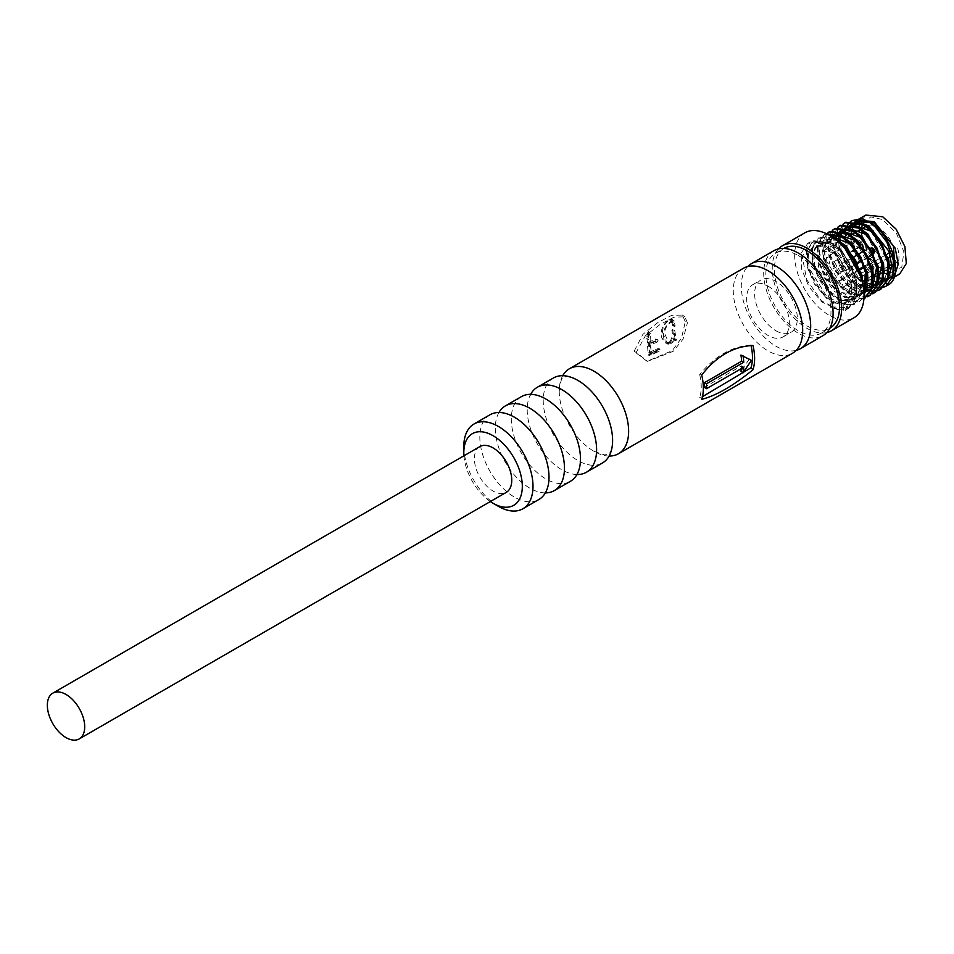 <?xml version="1.0" encoding="UTF-8"?>
<svg xmlns="http://www.w3.org/2000/svg" width="954" height="954" viewBox="0 0 954 954"><rect width="100%" height="100%" fill="white"/><g stroke="black" fill="none" stroke-linecap="round" stroke-linejoin="round"><path stroke-width="0.72" stroke-dasharray="4.77 3.58" d="M545.354 492.884A48.916 28.238 60 0 1 542.945 492.753A48.916 28.238 60 0 1 529.875 488.174A48.916 28.238 60 0 1 497.845 414.644A48.916 28.238 60 0 1 498.942 412.498M489.962 414.787A48.916 28.238 -120 0 0 482.462 453.985A48.916 28.238 -120 0 0 514.421 497.094A48.916 28.238 -120 0 0 538.879 499.514M576.931 474.532A49.071 28.334 60 0 1 574.141 474.293A49.071 28.334 60 0 1 561.906 469.809A49.071 28.334 60 0 1 529.434 396.864A49.071 28.334 60 0 1 530.627 394.336M521.433 396.625A48.916 28.238 -120 0 0 513.932 435.823A48.916 28.238 -120 0 0 545.891 478.932A48.916 28.238 -120 0 0 570.349 481.353M609.117 456.036A49.071 28.334 60 0 1 593.937 451.314L593.937 451.314A49.071 28.334 60 0 1 559.235 391.212A49.071 28.334 60 0 1 562.729 375.697M553.38 377.999A49.071 28.334 -120 0 0 545.867 417.315A49.071 28.334 -120 0 0 577.921 460.555A49.071 28.334 -120 0 0 602.451 462.988M685.282 321.808L682.468 315.058L671.688 315.333L657.807 322.595L642.901 334.341L634.076 351.37L647.039 361.28L672.212 350.678L681.502 338.11L685.282 321.808M687.405 322.834L684.805 316.764L673.965 317.205L660.228 324.36L645.417 335.701L636.211 352.396L647.623 361.304L673.262 351.287L683.064 339.147L687.405 322.834M479.85 446.603A26.426 15.252 -120 0 0 475.807 467.77A26.426 15.252 -120 0 0 493.063 491.06A26.426 15.252 -120 0 0 506.276 492.359M743.44 268.265A49.071 28.334 -120 0 0 735.916 307.593A49.071 28.334 -120 0 0 767.97 350.833A49.071 28.334 -120 0 0 792.512 353.266M767.97 286.105A30.194 17.434 60 0 1 787.706 312.721A30.194 17.434 60 0 1 783.067 336.917A30.194 17.434 60 0 1 767.97 335.426A30.194 17.434 60 0 1 748.246 308.81A30.194 17.434 60 0 1 752.873 284.614A30.194 17.434 60 0 1 767.97 286.105M775.984 330.799A30.194 17.434 -120 0 0 791.081 332.29A30.194 17.434 -120 0 0 795.708 308.094A30.194 17.434 -120 0 0 775.984 281.49A30.194 17.434 -120 0 0 760.887 279.987A30.194 17.434 -120 0 0 756.26 304.183A30.194 17.434 -120 0 0 775.984 330.799M796.185 350.38A49.071 28.334 60 0 1 775.984 346.207A49.071 28.334 60 0 1 745.122 306.639A49.071 28.334 60 0 1 747.769 266.524M773.861 250.699A49.071 28.334 -120 0 0 766.348 290.028A49.071 28.334 -120 0 0 798.403 333.268A49.071 28.334 -120 0 0 822.932 335.689M798.403 255.6A46.054 26.593 60 0 1 828.489 296.181A46.054 26.593 60 0 1 821.43 333.077A46.054 26.593 60 0 1 798.403 330.799A46.054 26.593 60 0 1 768.316 290.219A46.054 26.593 60 0 1 775.375 253.323A46.054 26.593 60 0 1 798.403 255.6M783.914 248.386A46.054 26.593 -120 0 0 776.854 285.294A46.054 26.593 -120 0 0 806.941 325.863A46.054 26.593 -120 0 0 829.968 328.152M826.832 332.576A49.071 28.334 60 0 1 806.941 328.331A49.071 28.334 60 0 1 776.174 289.002A49.071 28.334 60 0 1 778.512 248.887M804.83 232.824A49.071 28.334 -120 0 0 797.305 272.152A49.071 28.334 -120 0 0 829.36 315.392A49.071 28.334 -120 0 0 853.902 317.813M860.949 276.994L860.842 294.893L853.484 304.982L833.939 303.503L826.82 298.59L814.406 283.958L807.06 266.404L806.607 250.711L813.07 241.147L831.268 243.401C851.85 254.658 865.373 295.871 850.133 306.675L848.392 308.285L844.54 304.684L843.097 305.518L843.598 311.564L848.392 308.285M848.607 308.667L856.585 291.018L848.595 264.175L829.348 243.878L810.113 241.982L802.266 256.614L806.738 279.749L821.477 300.856L839.806 310.384L830.576 306.806L848.869 307.653L856.227 297.565L856.668 281.347L850.205 263.292L838.685 248.147L831.995 242.984L813.798 240.73L807.334 250.294L807.776 265.999L815.133 283.541L827.535 298.173L834.655 303.086L854.212 304.564L860.902 296.396L862.619 283.076M864.038 296.706L858.827 301.893L839.281 300.415L832.15 295.501L819.748 280.881L812.391 263.328L811.949 247.635L818.413 238.059L836.575 240.301M833.319 237.808L819.128 237.641L812.665 247.217L813.118 262.91L820.464 280.464L832.878 295.084L839.997 299.997L859.542 301.488L864.014 297.409M863.907 298.96L844.612 297.338L837.493 292.425L825.079 277.793L817.733 260.251L817.292 244.546L823.755 234.982L826.617 233.802M826.379 233.682L824.471 234.565L818.007 244.129L818.449 259.834L825.806 277.375L838.208 292.007L845.339 296.921L864.527 298.602M867.067 296.837L849.954 294.249L842.835 289.336L830.421 274.716L823.075 257.163L822.276 243.222L826.939 233.503M827.345 233.384L823.791 256.745L831.137 274.299L843.551 288.919L850.67 293.844L869.857 295.525M872.397 293.76L855.297 291.173L848.166 286.26L835.764 271.628L828.406 254.086L827.619 240.146L832.27 230.415M832.687 230.296L829.133 253.669L836.479 271.21L848.893 285.842L856.012 290.755L875.2 292.437M877.74 290.672L860.627 288.096L853.508 283.171L841.094 268.551L833.748 250.997L832.949 237.057L837.612 227.338M838.017 227.219L834.464 250.58L841.822 268.134L854.224 282.766L863.62 288.8M864.908 289.336L865.815 289.682M885.515 286.486L865.97 285.007L858.85 280.094L846.436 265.462L839.079 247.921L838.292 233.98L842.942 224.25M843.36 224.13L839.806 247.503L847.152 265.045L859.566 279.677L867.973 285.258M852.637 224.405L846.317 234.529L847.522 249.948L856.251 267.394L868.867 279.021L873.363 281.108M877.644 282.074L878.288 282.134M879.922 282.134L880.9 282.038M882.426 281.74L883.082 281.537M888.341 278.759L885.097 280.631L888.699 277.304M851.278 234.779L857.539 258.045L874.198 275.945L878.706 278.019M881.424 278.759L883.631 279.045M886.242 278.95L890.428 277.542M893.171 275.312L895.293 272.069M894.447 276.04L892.276 278.139M891.191 278.854L874.198 277.173L853.627 251.868L850.193 236.353L852.959 224.214M858.862 227.696L864.849 252.691L884.06 272.963M888.472 274.752L889.116 274.931M889.963 275.134L899.729 273.929M890.332 268.014A24.16 13.952 60 0 1 878.252 266.822L882.736 269.41L867.496 253.311L861.176 232.049L861.355 228.96M862.44 224.393L862.702 223.725M862.821 223.463L870.764 216.88L882.736 219.599L896.414 233.146L903.891 251.844L901.769 267.215L891.012 272.284M878.252 266.822A24.16 13.952 60 0 1 870.12 259.738M868.212 257.246A24.16 13.952 60 0 1 864.443 250.711M862.762 246.43A24.16 13.952 60 0 1 861.176 237.236A24.16 13.952 60 0 1 866.184 226.17A24.16 13.952 60 0 1 866.614 225.943M867.842 225.442A24.16 13.952 60 0 1 878.252 227.374A24.16 13.952 60 0 1 894.399 249.936L847.116 277.232L859.816 269.899L847.116 277.232L847.116 281.585L850.837 288.025L846.782 293.164L834.702 291.972L818.818 270.328L817.912 258.856L822.622 251.319L834.702 252.512C842.489 257.508 847.867 265.033 850.837 275.086M841.368 286.88L843.264 287.071L841.368 280.714L839.484 280.536L841.368 286.88M841.368 271.473L843.264 271.663L841.368 265.307L839.484 265.117L841.368 271.473M828.024 263.769L829.92 263.948L828.024 257.604L826.14 257.413L828.024 263.769M828.024 279.176L829.92 279.367L828.024 273.011L826.14 272.82L828.024 279.176M490.356 501.554A41.368 23.886 60 0 1 463.942 455.785M463.811 446.424A48.916 28.238 -120 0 0 498.405 506.347M752.98 345.479L750.941 345.05A46.054 26.593 60 0 1 751.06 345.563M750.941 345.05C731.456 346.517 714.379 356.379 699.699 374.636L701.727 375.065M699.699 374.636A46.054 26.593 60 0 1 699.699 397.401L701.727 399.332M699.699 397.401L702.454 396.685M674.764 339.374L675.003 338.563L675.849 340.53L676.481 340.137L674.728 330.633L673.918 331.121C675.062 335.128 674.335 338.777 671.723 342.081L668.671 342.784L664.616 333.387C664.699 329.19 666.536 325.684 670.137 322.869L673.429 322.166L674.478 326.578L675.158 326.137L674.287 321.033L670.924 321.57C664.413 326.411 662.136 332.314 664.103 339.278L668.241 344.144L671.699 343.488L674.764 339.374L672.713 338.897L669.696 343.154L671.699 343.488M656.054 350.678L651.546 352.765L650.187 344.871L656.948 342.247L658.069 340.471L650.091 343.678L650.366 333.423L648.827 336.011L650.199 355.389L659.047 351.334L659.619 349.069L656.054 350.678L654.015 350.237L656.889 348.985L658.928 349.414M658.069 340.471L655.672 339.028L658.069 340.471M656.889 348.985L657.962 349.152L657.044 351.024L648.183 355.019L646.717 334.377L648.291 331.658L650.533 333.924L648.291 331.658L648.303 333.196L650.401 334.866M649.996 355.437L647.981 355.067L649.996 355.437M659.989 349.534L657.592 348.651L659.989 349.534M741.365 368.578A46.054 26.593 -120 0 0 741.628 365.823L704.362 387.324M740.936 355.067L748.735 358.907M749.272 359.169L740.936 371.142M675.849 340.53L673.822 340.161L672.952 338.05L675.003 338.563M672.952 338.05L672.713 338.897M669.696 343.154L666.369 343.774L661.993 338.443C659.894 331.193 662.183 324.992 668.849 319.805L670.924 321.57M668.849 319.805L672.129 319.316L673.023 324.861L675.158 326.137M673.023 324.861L672.343 325.302L674.478 326.578M672.343 325.302L672.165 323.609L674.287 324.992M672.165 323.609L671.258 320.508L668.05 321.164L670.137 322.869M668.05 321.164C664.389 324.121 662.529 327.794 662.481 332.195L664.616 333.387M662.481 332.195L666.763 342.343L671.723 342.081M669.696 341.675C672.284 338.181 672.975 334.329 671.795 330.12L673.918 331.121M671.795 330.12L672.606 329.631L674.728 330.633M672.606 329.631L674.466 339.767L676.481 340.137M674.466 339.767L673.822 340.161M650.187 344.871L648.064 343.869L649.495 352.3L651.546 352.765M649.495 352.3L654.015 350.237M657.044 351.024L659.047 351.334M656.602 351.06L658.618 351.382M654.432 351.609L656.447 351.954M653.55 352.002L655.565 352.372M651.773 352.753L653.8 353.135M649.781 353.827L651.809 354.208M648.303 352.801L650.354 353.278M646.717 338.467L648.851 339.839M646.884 336.368L649.006 337.871M646.717 334.377L648.827 336.011M646.967 333.793L649.066 335.462M647.754 332.421L649.841 334.162M648.303 333.196L647.957 342.593L650.091 343.678M647.957 342.593L655.672 339.028L654.826 341.329L656.948 342.247M654.826 341.329L656.531 342.271M654.408 341.341L651.487 342.319L653.609 343.285M651.487 342.319L648.064 343.869M741.628 365.823L743.75 367.207M850.133 306.675A37.743 21.787 60 0 1 848.237 308.011A37.743 21.787 60 0 1 830.576 306.806M839.806 310.384L821.752 301.941L809.099 287.023L801.61 269.111L801.169 253.096L807.776 243.33L819.534 242.495L833.176 250.89L844.934 266.333L851.54 284.745L851.087 301.273L843.598 311.564M886.242 286.069L885.896 282.026L875.223 282.122L862.368 275.336L844.97 247.253L844.934 232.072M846.234 229.151L847.2 227.756M847.689 227.171L848.297 226.563M850.896 224.81L851.803 224.44M871.24 231.273L887.399 260.883L886.946 275.086L880.459 283.946L875.247 285.58M872.874 285.628L857.026 278.413L839.627 250.342L839.603 235.149M840.903 232.239L841.857 230.832M846.234 227.457L845.518 227.911L846.46 227.529M865.898 234.362L881.687 262.076M877.608 285.139L875.128 287.023L864.217 288.215L851.683 281.49L834.297 253.418L833.844 239.716L839.448 231.381L841.118 230.606M860.556 237.439L876.344 265.164M872.266 288.215L871.229 289.277M866.924 291.304L866.28 291.471M864.574 291.733L846.353 284.578L828.954 256.495L828.513 242.805L834.106 234.469L835.549 233.635L829.956 241.97L830.397 255.672L847.796 283.743L863.859 290.958M834.893 234.052L835.787 233.694M855.225 240.515L871.384 270.125L870.942 284.34L864.455 293.188L853.544 294.381L841.011 287.655L823.612 259.583L823.171 245.882L828.764 237.546L831.375 236.497M849.883 243.604L865.672 271.33M863.895 291.387L859.113 296.265L848.201 297.457L835.668 290.743L818.282 262.66L817.828 248.97L823.433 240.623L839.305 242.674M844.552 246.681L860.711 276.29L860.258 290.493L853.77 299.353L842.859 300.546L830.338 293.82L812.939 265.749L812.498 252.047L818.091 243.711L828.108 243.031L839.747 250.27L855.368 279.367L854.927 293.582L848.44 302.43L837.529 303.622L824.995 296.909L807.597 268.825L807.156 255.135L812.748 246.788L822.777 246.108L834.416 253.347L850.026 282.456L849.585 296.658L843.097 305.518M850.121 225.216L851.564 224.381L845.757 242.984L845.327 232.251M846.281 228.101L846.58 227.267M851.206 221.03L851.815 220.624M844.54 304.684L851.028 295.823L851.469 281.621L835.859 252.512L824.22 245.285L814.191 245.953L808.598 254.301L809.04 267.991L826.438 296.074L838.971 302.788L849.883 301.595L856.37 292.747L856.811 278.532L841.189 249.435L829.551 242.197L819.534 242.876L813.941 251.212L814.382 264.914L831.781 292.985L844.302 299.711L855.213 298.519L862.714 283.517M838.029 240.348L824.876 239.8L819.271 248.135L819.724 261.825L837.111 289.909L849.644 296.622L860.556 295.442L863.978 292.52M867.234 285.914L868.009 281.048M843.372 237.272L839.341 235.793M831.053 236.282L824.614 245.047L825.055 258.749L842.454 286.82L854.987 293.546L865.898 292.353L873.351 277.96M848.714 234.183L844.684 232.704M864.133 290.97L865.087 290.97M866.447 290.863L867.079 290.767M871.372 289.181L872.123 288.704M877.907 279.749L878.694 274.883M854.045 231.106L850.014 229.628M837.207 234.147L835.728 252.583L853.126 280.667L863.322 286.689M865.612 287.369L867.699 287.75M870.43 287.881L872.421 287.679M873.697 287.392L875.128 287.023M876.714 286.105L877.453 285.628M883.249 276.66L884.024 271.795M859.387 228.018L855.356 226.539M841.869 232.263L841.452 233.193M840.653 235.674L841.07 249.507L858.469 277.578L868.045 283.386M872.039 284.519L873.041 284.674M875.772 284.805L877.752 284.602M878.193 284.519L881.901 283.111L889.366 268.718M864.729 224.941L860.699 223.463M885.896 282.026L887.733 285.21M875.223 282.122C859.661 276.004 849.847 262.958 845.757 242.984M861.736 223.212L859.518 222.914M856.859 222.986L853.341 224.023M857.968 221.328L854.999 223.832M853.425 226.181L852.948 227.159M852.005 229.878L851.827 230.594M865.755 215.079L859.804 223.033M859.733 223.248L859.435 224.345M889.366 272.033L882.736 269.41M897.619 248.076C899.419 254.515 899.419 259.917 897.619 264.282L892.491 255.398L892.491 251.033L889.486 252.774L894.399 249.936M891.799 266.941A24.16 13.952 60 0 0 894.399 262.887L897.619 264.282M894.399 262.887L891.787 264.389M889.14 265.916L882.641 269.66M878.467 272.081L873.411 275.002M873.125 275.157L850.837 288.025M864.431 267.239L870.489 263.745L864.431 267.239M871.348 263.244L887.363 254.002L871.348 263.244M634.076 351.37L636.211 352.396M872.206 249.721A3.78 2.182 -120 0 0 870.728 248.362A3.78 2.182 -120 0 0 868.844 248.171A3.78 2.182 -120 0 0 868.271 251.2A3.78 2.182 -120 0 0 870.728 254.515A3.78 2.182 -120 0 0 872.624 254.706A3.78 2.182 -120 0 0 873.16 254.122M870.728 254.515A3.78 2.182 120 0 0 873.196 251.2A3.78 2.182 120 0 0 872.624 248.171M857.384 262.231A3.78 2.182 -120 0 0 859.268 262.41A3.78 2.182 -120 0 0 859.852 259.393A3.78 2.182 -120 0 0 857.384 256.066A3.78 2.182 -120 0 0 855.499 255.875A3.78 2.182 -120 0 0 854.915 258.904A3.78 2.182 -120 0 0 857.384 262.231A3.78 2.182 120 0 0 859.852 258.904A3.78 2.182 120 0 0 859.268 255.875A3.78 2.182 120 0 0 857.384 256.066M870.728 269.934A3.78 2.182 -120 0 0 872.624 270.113C876.046 266.488 874.794 264.306 868.844 263.578A3.78 2.182 -120 0 0 868.271 266.607A3.78 2.182 -120 0 0 870.728 269.934M872.922 269.875A3.78 2.182 -120 0 0 873.101 266.786A3.78 2.182 -120 0 0 870.728 263.769A3.78 2.182 -120 0 0 868.844 263.578L864.109 266.321M857.384 240.658A3.78 2.182 -120 0 0 855.499 240.468A3.78 2.182 -120 0 0 854.915 243.485A3.78 2.182 -120 0 0 857.384 246.812A3.78 2.182 -120 0 0 859.268 247.003M859.983 245.953A3.78 2.182 -120 0 0 860.007 244.653M661.993 338.443L664.103 339.278M648.792 354.554L650.819 354.924M647.301 333.208L649.388 334.902M892.491 255.398L890.583 256.495M888.377 257.771L872.361 267.013M871.622 267.442L847.116 281.585M542.945 492.753C545.187 493.254 546.356 492.574 546.439 490.738M574.141 474.293C579.627 473.959 575.119 475.295 578.088 472.17M593.937 451.314L604.872 454.986L609.32 453.293C608.962 452.78 611.514 454.307 612.611 440.521M682.444 315.047L684.805 316.764M868.903 256.853L873.232 254.265M829.92 279.367L859.268 262.41C861.7 260.239 861.7 258.057 859.268 255.875L855.499 255.875L826.14 272.82M783.067 336.917L791.081 332.29M821.43 333.077L829.897 328.188M853.484 304.982L854.212 304.564M858.827 301.893L859.542 301.476M813.07 241.147L813.798 240.73M818.413 238.059L819.128 237.641M823.755 234.982L824.471 234.565M892.24 278.246L894.065 277.197M861.176 237.236L861.176 232.049M822.622 251.319L850.586 235.173M854.975 232.645L855.69 232.227M859.816 229.842L861.259 229.02M865.159 226.766L866.184 226.17M872.326 270.292L862.261 276.1M861.641 276.457L843.264 287.071M867.925 257.425L861.867 260.919M857.252 263.578L843.264 271.663M856.656 248.517L854.987 249.483M851.314 251.594L829.92 263.948M497.845 414.644C498.489 412.498 499.657 411.818 501.351 412.629M529.434 396.864C532.439 392.285 529.112 395.505 533.25 394.503M559.235 391.212C561.059 373.825 564.112 378.905 563.742 377.438L565.209 376.902C565.829 377.617 564.386 374.242 577.921 380.431M647.027 361.28L647.623 361.304M752.873 284.614L760.887 279.987M668.241 344.144L666.369 343.774M674.299 321.021L672.129 319.304M673.429 322.166L671.258 320.508M668.682 342.784L666.763 342.343M659.918 348.961L657.878 348.556M650.533 333.351L648.458 331.587M658.105 339.982L655.97 338.956M750.893 360.111L746.624 357.869M775.375 253.323L783.854 248.422M848.237 308.011L848.869 307.641M810.113 241.982L807.776 243.33M814.191 245.953L812.748 246.788M849.883 301.595L848.44 302.43M819.534 242.876L818.091 243.711M855.213 298.519L853.77 299.353M824.876 239.8L823.433 240.623M860.556 295.442L859.113 296.265M830.207 236.711L828.764 237.546M865.898 292.353L864.455 293.188M846.222 227.469L844.779 228.304M881.901 283.111L880.459 283.946M856.919 221.936L857.634 221.519M846.782 293.164L873.339 277.829M873.363 277.817L878.682 274.74M882.593 272.486L889.378 268.575M859.482 268.98L839.484 280.536M869.726 247.802L865.338 250.198M864.324 250.783L863.608 251.2M859.995 253.275L858.266 254.277M854.653 256.364L839.484 265.117M861.116 244.343L860.258 241.279L858.803 240.241L855.499 240.468L826.14 257.413M860.21 246.239L860.699 245.536"/><path stroke-width="1.43" d="M498.942 412.498A48.916 28.238 60 0 1 505.417 405.867A48.916 28.238 60 0 1 529.875 408.288A48.916 28.238 60 0 1 561.834 451.397A48.916 28.238 60 0 1 554.334 490.594A48.916 28.238 60 0 1 545.354 492.884M522.864 508.768L538.879 499.514A48.916 28.238 -120 0 0 546.439 490.738A48.916 28.238 -120 0 0 514.421 417.208A48.916 28.238 -120 0 0 501.351 412.629A48.916 28.238 -120 0 0 489.962 414.787L473.947 424.041A48.916 28.238 -120 0 0 463.811 446.424L463.811 452.59A41.368 23.886 60 0 1 493.063 435.704A41.368 23.886 60 0 1 522.315 486.373A41.368 23.886 60 0 1 493.063 503.259L498.405 506.347A48.916 28.238 -120 0 0 522.864 508.768A48.916 28.238 -120 0 0 530.364 469.571A48.916 28.238 -120 0 0 498.405 426.462A48.916 28.238 -120 0 0 473.947 424.041M530.627 394.336A49.071 28.334 60 0 1 537.364 387.241A49.071 28.334 60 0 1 561.906 389.673A49.071 28.334 60 0 1 593.96 432.913A49.071 28.334 60 0 1 586.436 472.23A49.071 28.334 60 0 1 576.931 474.532M554.334 490.594L570.349 481.353A48.916 28.238 -120 0 0 578.088 472.17A48.916 28.238 -120 0 0 545.891 399.046A48.916 28.238 -120 0 0 533.25 394.503A48.916 28.238 -120 0 0 521.433 396.625L505.417 405.867M562.729 375.697A49.071 28.334 60 0 1 569.395 368.757A49.071 28.334 60 0 1 593.937 371.178A49.071 28.334 60 0 1 625.991 414.43A49.071 28.334 60 0 1 618.466 453.746A49.071 28.334 60 0 1 609.117 456.036M586.436 472.23L602.451 462.988A49.071 28.334 -120 0 0 612.611 440.521A49.071 28.334 -120 0 0 577.921 380.431L577.921 380.431A49.071 28.334 -120 0 0 553.38 377.999L537.364 387.241M66.029 694.464A26.426 15.252 60 0 1 83.284 717.742A26.426 15.252 60 0 1 79.23 738.921A26.426 15.252 60 0 1 66.029 737.609A26.426 15.252 60 0 1 48.761 714.319A26.426 15.252 60 0 1 52.816 693.153A26.426 15.252 60 0 1 66.029 694.464M79.23 738.921L506.276 492.359A26.426 15.252 -120 0 0 510.33 471.193A26.426 15.252 -120 0 0 493.063 447.903A26.426 15.252 -120 0 0 479.85 446.603L52.816 693.153M701.727 375.065C716.335 356.236 733.411 346.374 752.98 345.479A49.071 28.334 60 0 1 752.98 369.747C733.221 385.821 716.144 395.683 701.727 399.332A49.071 28.334 -120 0 0 701.727 375.065M618.466 453.746L792.512 353.266A49.071 28.334 -120 0 0 800.036 313.938A49.071 28.334 -120 0 0 767.97 270.697A49.071 28.334 -120 0 0 743.44 268.265L569.395 368.757M747.769 266.524A49.071 28.334 60 0 1 751.442 263.65A49.071 28.334 60 0 1 775.984 266.083A49.071 28.334 60 0 1 808.038 309.323A49.071 28.334 60 0 1 800.513 348.639A49.071 28.334 60 0 1 796.185 350.38M800.513 348.639L822.932 335.689A49.071 28.334 -120 0 0 830.457 296.372A49.071 28.334 -120 0 0 798.403 253.132A49.071 28.334 -120 0 0 773.861 250.699L751.442 263.65M829.897 328.188L829.968 328.152A46.054 26.593 -120 0 0 837.028 291.244A46.054 26.593 -120 0 0 806.941 250.663A46.054 26.593 -120 0 0 783.914 248.386L783.854 248.422M778.512 248.887A49.071 28.334 60 0 1 782.411 245.774A49.071 28.334 60 0 1 806.941 248.207A49.071 28.334 60 0 1 838.995 291.447A49.071 28.334 60 0 1 831.471 330.764A49.071 28.334 60 0 1 826.832 332.576M831.471 330.764L853.902 317.813A49.071 28.334 -120 0 0 861.414 278.496A49.071 28.334 -120 0 0 829.36 235.256A49.071 28.334 -120 0 0 804.83 232.824L782.411 245.774M836.575 240.301L843.3 245.488L860.949 276.994M862.619 283.076L862.011 278.27L855.547 260.203L844.028 245.071L833.319 237.808M826.617 233.802L841.953 237.236L848.643 242.399L860.162 257.544L866.626 275.599L864.038 296.706M864.014 297.409L867.341 275.181L860.878 257.127L849.358 241.982L842.668 236.819L826.379 233.682M826.939 233.503L829.086 231.894L847.283 234.159L853.973 239.323L865.505 254.456L871.956 272.522L871.515 288.728L863.907 298.96M864.527 298.602L872.242 288.311L872.683 272.105L866.22 254.038L854.701 238.905L848.011 233.742L829.813 231.476L827.345 233.384M832.27 230.415L834.428 228.817L852.626 231.071L859.315 236.234L870.835 251.379L877.298 269.433L876.857 285.651L869.499 295.728L867.067 296.837M869.857 295.525L877.573 285.234L878.026 269.028L871.562 250.962L860.031 235.817L853.341 230.653L835.144 228.4L832.687 230.296M837.612 227.338L839.77 225.728L857.956 227.994L864.658 233.158L876.177 248.29L882.641 266.357L882.188 282.563L874.842 292.651L872.397 293.76M875.2 292.437L882.915 282.145L883.356 265.939L876.893 247.885L865.373 232.74L858.683 227.577L840.486 225.323L838.017 227.219M842.942 224.25L845.101 222.652L863.298 224.905L869.988 230.069L881.508 245.214L887.971 263.28L887.53 279.486L880.184 289.575L877.74 290.672M863.62 288.8L864.908 289.336M865.815 289.682L866.649 289.968M867.234 290.147L868.402 290.457M868.891 290.576L870.752 290.898M871.264 290.97L874.389 291.053M874.854 291.018L877.644 290.517M878.05 290.398L880.9 289.157L888.246 279.069L888.699 262.863L882.235 244.796L870.716 229.652L864.014 224.5L845.828 222.234L843.36 224.13M886.242 286.069L887.733 285.21C904.702 277.411 891.847 233.408 868.748 221.769L875.331 226.992L886.85 242.137L893.314 260.192L892.872 276.398L886.242 286.069L883.392 287.309M867.973 285.258L871.992 286.88M872.576 287.059L873.745 287.381M874.234 287.488L876.094 287.822M876.607 287.881L879.731 287.965M880.196 287.929L882.987 287.428M873.363 281.108L877.644 282.074M878.288 282.134L879.922 282.134M880.9 282.038L882.426 281.74M883.082 281.537L885.097 280.631M888.699 277.304L891.811 266.023L888.937 251.236L868.867 226.015L861.736 223.212M878.706 278.019L881.424 278.759M883.631 279.045L886.242 278.95M888.341 278.759L893.171 275.312M895.293 272.069L893.373 245.917L874.198 222.926L857.634 221.519M855.762 221.018L857.217 220.016L874.198 221.698L895.257 248.267L898.215 264.21L894.447 276.04M892.276 278.139L891.191 278.854L892.24 278.246M884.06 272.963L888.472 274.752M889.116 274.931L889.963 275.134M894.065 277.197L899.729 273.929L906.3 263.519L904.929 246.704L896.092 229.151L882.736 216.773L865.755 215.079L857.217 220.016M861.355 228.96L862.44 224.393M870.12 259.738A24.16 13.952 60 0 1 868.212 257.246M864.443 250.711A24.16 13.952 60 0 1 862.762 246.43M866.614 225.943A24.16 13.952 60 0 1 867.842 225.442M498.405 506.347L493.063 503.259A41.368 23.886 60 0 1 490.356 501.554M463.942 455.785A41.368 23.886 60 0 1 463.811 452.59M751.06 345.563A46.054 26.593 60 0 1 750.941 367.815L752.98 369.747M702.454 396.685L750.941 367.815M704.362 387.324A46.054 26.593 -120 0 0 704.362 382.709L741.628 361.196A46.054 26.593 -120 0 0 740.936 355.067L751.406 360.397L743.023 372.871A49.071 28.334 -120 0 0 743.75 367.207L706.497 388.707L704.362 387.324M748.735 358.907L750.893 360.111M743.023 372.871L740.936 371.142A46.054 26.593 -120 0 0 741.365 368.578M704.362 382.709L706.497 383.782A49.071 28.334 60 0 1 706.497 388.707M741.628 361.196L743.75 362.27A49.071 28.334 -120 0 0 743.023 355.747M706.497 383.782L743.75 362.27M844.934 232.072L846.234 229.151M848.297 226.563L850.896 224.81M851.803 224.44L871.24 231.273M875.247 285.58L872.874 285.628M839.603 235.149L840.903 232.239M841.857 230.832L845.566 227.899L842.549 231.071M846.46 227.529L865.898 234.362M881.687 262.076L882.056 263.96L877.608 285.139M850.014 229.628L840.891 230.546L837.207 234.147M841.118 230.606L860.556 237.439M876.344 265.164L876.714 267.037L872.266 288.215M869.786 290.099L866.924 291.304M866.28 291.471L864.574 291.733M834.106 234.469L834.893 234.052M835.787 233.694L855.225 240.515M831.375 236.497L849.883 243.604M865.672 271.33L863.895 291.387M839.305 242.674L844.552 246.681M845.327 232.251L846.281 228.101M846.58 227.267L848.142 224.25M848.464 223.785L851.206 221.03M851.815 220.624L862.094 218.8L868.748 221.769M862.714 283.517L862.154 275.456L846.532 246.347L838.029 240.348M863.978 292.52L867.234 285.914M868.009 281.048L867.484 272.379L851.874 243.27L843.372 237.272M839.341 235.793L831.053 236.282M873.351 277.96L872.827 269.29L857.205 240.181L848.714 234.183M844.684 232.704L835.561 233.623M865.087 290.97L866.447 290.863M867.079 290.767L871.372 289.181M872.123 288.704L877.907 279.749M878.694 274.883L878.157 266.214L862.547 237.105L854.045 231.106M863.322 286.689L865.612 287.369M867.699 287.75L870.43 287.881M872.421 287.679L873.697 287.392M877.453 285.628L883.249 276.66M884.024 271.795L883.499 263.125L867.878 234.028L859.387 228.018M855.356 226.539L846.234 227.457M842.215 231.631L841.869 232.263M841.452 233.193L840.653 235.674M868.045 283.386L872.039 284.519M873.041 284.674L875.772 284.805M889.366 268.718L888.842 260.048L873.22 230.94L864.729 224.941M860.699 223.463L850.121 225.216M859.518 222.914L856.859 222.986M853.341 224.023L856.919 221.936M854.999 223.832L853.997 225.204M852.948 227.159L852.005 229.878M851.827 230.594L851.278 234.779M853.401 223.558L855.225 221.471M859.435 224.345L858.862 227.696M891.012 272.284L889.366 272.033M891.799 266.941A24.16 13.952 60 0 1 890.332 268.014L889.378 268.575M891.787 264.389L889.14 265.916M882.641 269.66L878.467 272.081M859.816 269.899L864.431 267.239L859.816 269.899M870.489 263.745L871.348 263.244L870.489 263.745M887.363 254.002L889.486 252.774L887.363 254.002M873.16 254.122A3.78 2.182 -120 0 0 872.206 249.721M872.624 254.706C875.056 252.536 875.056 250.353 872.624 248.171A3.78 2.182 120 0 0 870.728 248.362M872.326 270.292L872.624 270.113A3.78 2.182 -120 0 0 872.922 269.875M856.656 248.517L859.268 247.003A3.78 2.182 -120 0 0 859.983 245.953M860.007 244.653A3.78 2.182 -120 0 0 857.384 240.658M890.583 256.495L888.377 257.771M872.361 267.013L871.622 267.442M864.169 298.817L864.884 298.399M869.499 295.728L870.227 295.323M874.842 292.651L875.557 292.234M880.172 289.575L880.9 289.157M829.086 231.894L829.813 231.476M834.428 228.817L835.144 228.4M839.759 225.728L840.486 225.323M845.101 222.652L845.816 222.234M850.586 235.173L854.975 232.645M855.69 232.227L859.816 229.842M861.259 229.02L865.159 226.766M862.261 276.1L861.641 276.457M868.903 256.853L867.925 257.425M861.867 260.919L857.252 263.578M854.987 249.483L851.314 251.594M846.222 227.469L844.779 228.304M878.682 274.74L882.593 272.486M864.109 266.321L859.482 268.98M865.338 250.198L864.324 250.783M863.608 251.2L859.995 253.275M858.266 254.277L854.653 256.364M872.624 248.171L868.844 248.171M859.268 247.003L860.21 246.239M860.699 245.536L861.116 244.343"/></g></svg>
